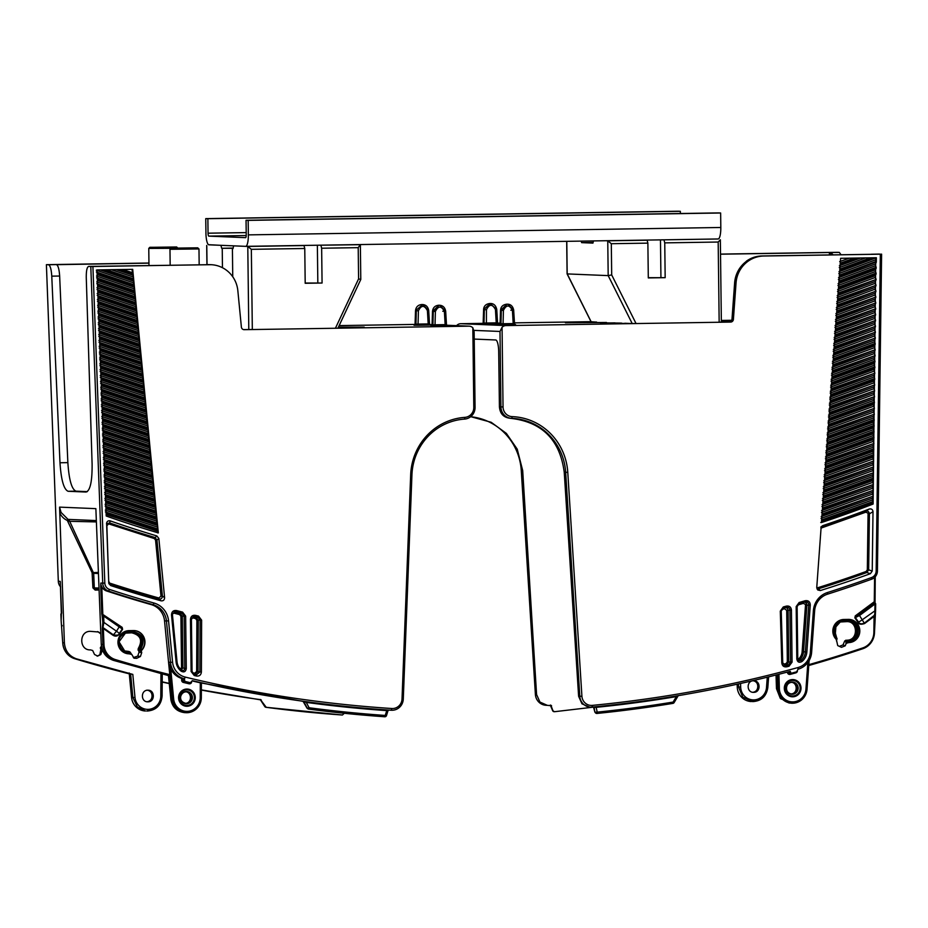 <?xml version="1.0" encoding="UTF-8"?>
<svg xmlns="http://www.w3.org/2000/svg" width="928" height="928" viewBox="0 0 928 928"><rect width="100%" height="100%" fill="white"/><g stroke="black" fill="none" stroke-linecap="round" stroke-linejoin="round"><path stroke-width="1.39" d="M251.337 249.33L304.767 248.495L304.024 245.56L247.788 246.442L251.337 249.33L252.323 329.556M304.767 248.495L305.196 283.284L322.074 283.028L305.196 283.04M337.954 328.129L360.783 279.467L358.591 278.864L358.208 247.66L321.645 248.228L322.074 283.028M358.208 247.66L360.273 244.69L358.173 244.598M360.377 245.398L360.273 244.69L318.803 245.212M304.024 245.56L301.925 245.479M248.797 329.521L247.788 246.442L233.647 245.85L232.986 248.669M233.067 248.298L222.233 248.275L222.465 267.716M222.233 248.275L233.125 248.078M221.664 248.252L220.922 245.328L208.533 244.702M320.902 245.305L321.645 248.228M317.364 245.236L317.828 282.843M206.793 246.082L207.025 264.619M232.406 248.704L232.742 276.753M581.253 241.118L581.636 242.626L593.096 242.452M581.636 242.626L592.946 243.101L593.456 240.92M246.048 220.284L248.17 220.377L248.344 234.877A11.6 2.83 89.1 0 1 245.7 246.349L208.904 244.818A11.6 2.83 89.1 0 1 205.935 233.102L205.749 218.614L207.872 218.695L208.046 233.195A2.9 0.708 -90.9 0 0 208.788 236.118L245.56 237.661A2.9 0.708 -90.9 0 0 246.233 234.784L246.048 220.284L718.516 212.906L720.638 212.999L720.812 227.488A11.6 2.83 -90.9 0 1 718.168 238.972A11.6 2.83 -90.9 0 0 718.168 238.972L661.908 239.853M647.129 240.201L607.759 240.816L611.308 243.704L647.872 243.136L647.129 240.201L645.03 240.12M605.659 240.735L607.759 240.816L608.188 275.616L611.691 274.92L636.063 323.559M566.788 241.338L567.182 273.911L608.188 275.616L632.188 323.536M591.206 321.865L567.182 273.806M647.872 243.136L648.301 277.924L665.167 277.669L648.301 277.681M660.469 239.876L660.933 277.484M664.007 239.946L664.75 242.869L665.167 277.669M719.165 322.26L718.179 242.034L720.348 239.772M718.179 242.034L664.75 242.869M731.09 321.25L721.346 321.308M723.051 322.12L721.346 321.784M721.334 320.462L731.763 320.264M205.749 218.614L678.217 211.224L680.34 211.317L680.363 213.498M248.17 220.377L720.638 212.999M245.7 246.349A11.6 2.83 89.1 0 1 245.665 246.349L718.168 238.972L245.746 246.349M207.872 218.695L680.34 211.317M197.861 247.857L171.065 248.182L197.467 247.822L198.975 248.948L169.975 249.296L170.172 265.199M170.949 248.31L148.77 248.414L148.979 265.524M150.266 247.347L176.656 246.976L150.266 247.347M166.53 247.277L149.86 247.3L166.53 247.277M632.154 323.547L634.416 323.501M631.898 323.536L610.566 323.257L621.064 323.095L600.381 322.828L606.483 322.48L565.419 322.77L596.634 322.074M610.879 322.944L614.986 322.886M600.312 322.584L605.845 322.503M596.008 322.062L591.078 321.749M456.657 325.647L456.808 325.426A5.8 5.626 92.4 0 1 460.729 323.698L483.047 323.35M497.594 323.13L500.088 323.083M514.472 322.863L591.032 321.668M505.98 325.589L730.638 322.074A2.9 2.807 92.4 0 0 733.398 319.394L736.043 282.924A29 28.118 -87.6 0 1 763.744 256.024L880.336 254.191L876.16 571.045A6.96 6.751 -87.6 0 1 871.636 577.529A1233.672 1196.389 -87.6 0 1 827.463 592.528A20.59 19.964 92.4 0 0 813.38 610.728L810.364 652.233A17.11 16.588 -87.6 0 1 798.045 667.534A1297.472 1258.252 -87.6 0 1 592.319 705.384A9.86 9.558 -87.6 0 1 581.914 696.232L567.774 472.306A59.74 57.93 92.4 0 0 512.221 416.637A9.86 9.558 -87.6 0 1 503.034 406.928L502.06 327.306A5.8 5.626 -87.6 0 1 505.98 325.589L460.729 323.698M719.165 322.178L729.222 322.016A2.9 2.807 -87.6 0 0 731.983 319.325L733.398 319.394M499.856 324.893L503.37 324.881L503.08 323.733L500.958 323.768A1.16 1.125 92.4 0 1 499.856 324.893L499.009 324.858A1.16 1.125 -87.6 0 0 500.122 323.733L500.958 323.768L501.306 310.381L500.528 310.346L507.048 304.164C502.953 304.604 500.784 306.658 500.528 310.346L500.076 323.71M513.486 324.73L515.597 324.649A1.16 1.125 92.4 0 1 515.539 324.649L513.196 323.57L513.486 324.73L503.37 324.881M621.702 323.118L621.064 323.315M589.164 321.784L596.472 322.062M720.522 254.202L830.838 252.486L833.089 254.84M593.352 706.892A0.87 0.847 -87.6 0 1 594.117 707.519L592.725 706.869M593.618 707.496L594.906 712.194L596.692 713.446A1.74 1.682 -87.6 0 1 595.138 712.194L597.203 712.136L596.17 707.333L594.117 707.519L594.906 712.194M511.641 418.354L510.249 418.296C503.626 417.53 500.018 413.726 499.426 406.882L498.696 351.642A11.6 2.83 -90.9 0 0 495.726 339.973L474.231 339.08M736.043 282.924L734.628 282.866A29 28.118 92.4 0 1 745.694 261.893A29 28.118 92.4 0 1 745.857 261.766L746.564 261.046C751.251 257.74 756.424 256.035 762.085 255.954L881.6 254.156L877.424 571.045A8.7 8.433 -87.6 0 1 871.763 579.153A1235.412 1198.071 -87.6 0 1 827.532 594.175A18.85 18.282 92.4 0 0 814.633 610.833L811.629 652.338A18.85 18.282 -87.6 0 1 798.045 669.204L796.665 671.802A1301.532 1262.196 -87.6 0 1 791.085 673.31L790.227 671.315A1299.212 1259.946 -87.6 0 1 592.052 707.101A11.6 11.252 -87.6 0 1 579.803 696.336L565.674 472.398A58 56.248 92.4 0 0 511.954 418.366A58 56.248 92.4 0 0 511.734 418.354A11.6 11.252 -87.6 0 1 511.688 418.354L510.203 418.296C541.964 421.741 559.967 439.756 564.247 472.34L578.62 696.29L581.984 703.818L589.535 707.101M596.286 706.684L596.17 707.333A1299.884 1260.595 -87.6 0 0 676.361 696.615L676.431 695.965M596.913 713.458A1.74 1.682 -87.6 0 1 596.681 713.458A1.74 1.74 0 0 0 596.936 713.458L672.928 703.378A1306.148 1266.674 -87.6 0 1 596.913 713.458L597.203 712.136A1304.803 1265.363 92.4 0 0 673.113 702.067L676.361 696.603L678.496 695.559M678.09 695.907L674.134 702.554A1.74 1.74 0 0 1 672.928 703.378L673.113 702.067L674.134 702.554L678.02 695.942M791.085 673.31L789.902 673.31A1.16 1.125 92.4 0 1 788.823 672.162L790.03 672.22M855.268 615.89L855.709 616.354L873.874 602.84L874.35 603.293L859.003 614.719L864.56 623.558L874.072 616.482L875.568 610.357L875.672 604A0.87 0.87 0 0 0 875.406 603.362L874.918 602.898A0.87 0.824 -46.4 0 1 874.93 602.898A0.87 0.824 -46.4 0 0 873.874 602.84L874.269 601.75L855.268 615.89L854.874 617.874L859.664 615.415L875.011 604L874.35 603.293A0.87 0.824 -46.4 0 1 875.649 604L875.011 604L874.733 616.494L874.072 616.482L873.863 632.386A16.53 16.031 -87.6 0 1 862.762 647.93A1298.342 1259.099 -87.6 0 1 808.822 664.668L809.112 660.562M808.822 664.668L807.035 689.26A15.08 14.628 -87.6 0 1 778.592 693.007A15.08 14.628 -87.6 0 1 777.826 688.657L777.42 674.656M839.921 622.015L846.58 621.632C858.133 620.878 858.539 640.494 846.846 640.192L844.77 640.9L843.018 644.914L839.318 646.375M790.633 682.3C797.894 681.883 798.068 694.074 790.795 693.9M734.628 282.866L731.983 319.325M879.431 254.063L871.288 254.249M840.977 254.724L839.33 252.393L837.485 252.312L720.522 254.098M511.688 418.354A11.6 11.252 -87.6 0 1 500.923 406.94L499.995 331.458L502.06 327.306M820.816 527.069L823.032 525.526L821.06 528.125L816.756 587.494L817.765 589.988L820.352 590.533A1229.67 1192.503 92.4 0 0 870.371 573.69L872.227 571.033L873.004 511.722C872.714 509.484 871.473 508.579 869.281 509.02A1168.41 1133.1 -87.6 0 1 823.032 525.526L822.254 525.932M839.272 276.184L876.299 261.893L876.345 257.74L840.64 258.297L821.466 522.545A1168.282 1132.972 92.4 0 0 822.776 522.116A1168.282 1132.972 92.4 0 0 873.109 504.043L875.777 257.717M796.816 658.984C797.477 662.209 799.205 663.044 802.012 661.49A13.479 13.073 92.4 0 0 806.861 651.966L810.272 605.033C810.063 601.692 808.358 600.265 805.133 600.741A1234.971 1197.654 -87.6 0 1 799.136 602.492L796.178 606.564L796.816 658.984L797.767 658.95L797.117 606.529L799.182 603.699A1236.247 1198.883 92.4 0 0 803.323 602.492A1236.247 1198.883 92.4 0 0 805.191 601.936L805.516 601.866M789.032 666.223L792.071 662.128L791.433 610.067C791.039 606.982 789.345 605.671 786.364 606.112A1234.971 1197.654 -87.6 0 1 783.302 606.958L780.297 611.111L781.805 662.917C782.223 665.933 783.905 667.232 786.828 666.803A1293.841 1254.737 92.4 0 0 789.032 666.223L788.452 664.982A1292.576 1253.519 -87.6 0 1 786.793 665.422A1292.576 1253.519 -87.6 0 1 786.248 665.573L782.884 663.659M881.6 254.156L880.336 254.191M872.216 254.214L871.369 254.249M836.07 624.869L835.165 635.877M874.582 577.436L874.269 601.75L874.93 601.75L875.162 603.536M874.93 614.858L864.351 623.14C861.462 624.3 859.514 623.929 858.504 622.027A4.64 0.696 -34.9 0 0 862.564 619.556L875.591 610.357L874.501 632.397C874.002 640.401 870.104 645.853 862.831 648.742L862.808 648.742A1299.212 1259.946 -87.6 0 1 808.752 665.527M776.516 688.599L780.726 698.714L791.828 703.238M864.56 623.558C860.894 624.741 858.702 624.335 857.994 622.34L858.504 622.027L855.384 617.561L855.709 616.354L859.003 614.719M836.685 640.912L837.717 645.586L841.464 647.315L845.164 645.853L846.278 643.301L848.714 642.594A11.6 11.252 92.4 0 0 859.827 631.144A11.6 11.252 92.4 0 0 848.436 619.394L843.935 619.463A11.6 11.252 92.4 0 0 836.418 639.578L836.685 640.912M836.488 640.97L836.673 637.907L834.144 628.813L840.385 621.841L842.079 621.702M843.645 619.452L843.378 620.414C833.332 623.303 830.954 629.37 836.267 638.603L836.673 637.907M836.209 639.636L836.267 638.603L836.905 639.195M848.911 619.394A11.6 11.252 -87.6 0 1 859.444 632.467A11.6 11.252 -87.6 0 1 848.436 642.582L848.146 641.584C859.641 642.083 862.042 623.268 850.802 620.728A10.626 10.312 92.4 0 0 847.879 620.345L843.378 620.414L843.134 621.366L847.635 621.296C859.722 620.53 859.943 641.016 847.879 640.61L846.846 640.192M844.77 640.9L846.011 641.294A1.16 1.102 -72.1 0 1 847.02 640.622L846.904 642.605A1.16 1.09 91.5 0 0 845.93 643.29L846.278 643.301M845.93 643.29L846.011 641.294L848.146 641.584L847.879 640.61L845.768 640.216M550.664 705.118L551.557 705.744L547.3 705.338L539.934 702.067L536.581 694.538L522.696 470.612L521.269 470.554L535.398 694.48A11.6 11.252 92.4 0 0 546.151 705.292L547.149 705.338M552.636 710.535L554.376 711.695M593.433 707.148L554.619 711.695M470.705 416.672L491.144 422.263L506.363 433.399L517.232 449.152L522.696 470.612M552.833 710.442L551.023 705.628M550.501 705.141A0.87 0.847 -87.6 0 1 551.058 705.721L552.601 710.43A1.74 1.682 92.4 0 0 554.26 711.695M470.635 416.73A58 56.248 -87.6 0 1 521.269 470.554M753.664 692.346C760.948 692.532 760.821 680.34 753.548 680.758C746.274 680.572 746.39 692.764 753.664 692.346L753.281 692.346M768.57 676.883L767.769 687.625L762.897 697.763L751.239 701.545A15.08 14.628 92.4 0 1 737.25 686.975L737.168 684.214M767.769 687.625L767.816 687.625C766.354 696.452 761.273 701.116 752.573 701.603L742.76 697.148L738.56 687.022L740.672 686.998L740.579 683.46M821.442 526.86A1169.918 1134.561 92.4 0 0 830.293 523.879A1169.918 1134.561 92.4 0 0 865.685 511.119L869.281 509.02M865.836 512.175L869.408 513.822C869.014 511.618 867.773 510.713 865.685 511.119L865.836 512.175L820.92 528.148M868.063 513.799L867.32 569.838L868.666 569.862L866.81 572.53L870.371 573.69M867.32 569.838L866.207 571.439L866.81 572.53A1228.138 1191.018 -87.6 0 1 818.368 588.816L816.744 587.668M816.976 588.874L818.368 588.816L820.352 590.533M839.701 270.199L873.109 257.787M838.958 271.73L875.638 258.03M838.819 273.563L875.614 259.828M876.229 261.383L839.341 275.14M838.518 277.704L875.568 263.888L876.218 262.392M838.39 279.548L875.545 265.686L875.568 263.888M875.545 265.686L876.16 267.241L838.912 281.126M876.16 267.241L876.148 268.25L838.842 282.158M838.088 283.69L875.487 269.746L876.148 268.25M837.949 285.522L875.464 271.544L875.487 269.746M875.464 271.544L876.078 273.099L838.483 287.1M876.078 273.099L876.067 274.108L838.402 288.132M837.659 289.664L875.406 275.604L876.067 274.108M837.52 291.496L875.382 277.402L875.406 275.604M837.972 294.106L876.067 279.467L838.042 293.074M875.997 278.957L875.382 277.402M837.218 295.638L875.336 281.462L875.986 279.966M837.091 297.47L875.313 283.26L875.336 281.462M837.532 300.08L875.986 285.325L837.613 299.048M875.928 284.815L875.313 283.26M836.789 301.612L875.255 287.32L875.916 285.824M836.65 303.456L875.232 289.118L875.255 287.32M837.102 306.066L875.916 291.183L837.172 305.022M875.846 290.673L875.232 289.118M836.36 307.586L875.174 293.178L875.835 291.682M836.221 309.43L875.15 294.976L875.174 293.178M836.673 312.04L875.835 297.041L836.743 310.996M875.765 296.519L875.15 294.976M835.919 313.571L875.104 299.036L875.754 297.54M835.792 315.404L875.081 300.834L875.104 299.036M836.232 318.014L875.754 302.899L836.314 316.982M875.696 302.377L875.081 300.834M835.49 319.545L875.023 304.894L875.684 303.398M835.351 321.378L875 306.692L875.023 304.894M835.803 323.988L875.684 308.746L835.873 322.956M875.614 308.235L875 306.692M835.049 325.519L874.942 310.752L875.603 309.256M834.922 327.352L874.918 312.55L874.942 310.752M835.374 329.962L875.603 314.604L835.444 328.93M875.533 314.093L874.918 312.55M834.62 331.493L874.872 316.61L875.522 315.114M834.492 333.326L874.849 318.408L874.872 316.61M834.933 335.936L875.522 320.462L835.014 334.904M875.464 319.951L874.849 318.408M834.191 337.467L874.791 322.457L875.452 320.972M834.052 339.3L874.768 324.266L874.791 322.457M834.504 341.91L875.452 326.32L834.574 340.878M875.382 325.809L874.768 324.266M833.75 343.441L874.71 328.315L875.371 326.83M833.622 345.274L874.686 330.124L874.71 328.315M834.075 347.884L875.371 332.178L834.144 346.852M875.313 331.667L874.686 330.124M833.321 349.415L874.64 334.173L875.29 332.676M833.182 351.248L874.617 335.971L874.64 334.173M833.634 353.858L875.29 338.036L833.704 352.826M875.232 337.525L874.617 335.971M832.892 355.389L874.559 340.031L875.22 338.534M832.752 357.222L874.536 341.829L874.559 340.031M874.536 341.829L875.15 343.383L833.274 358.8M875.15 343.383L875.139 344.392L833.205 359.832M832.451 361.363L874.478 345.889L875.139 344.392M832.323 363.196L874.454 347.687L874.478 345.889M832.764 365.806L875.139 349.752L832.845 364.774M875.081 349.241L874.454 347.687M832.022 367.337L874.408 351.747L875.058 350.25M831.882 369.17L874.385 353.545L874.408 351.747M832.335 371.78L875.058 355.61L832.404 370.748M875 355.099L874.385 353.545M831.592 373.311L874.327 357.605L874.988 356.108M831.453 375.144L874.304 359.403L874.327 357.605M874.304 359.403L874.918 360.957L831.975 376.71M874.918 360.957L874.907 361.966L831.906 377.754M831.152 379.274L874.246 363.463L874.907 361.966M831.024 381.118L874.222 365.261L874.246 363.463M874.222 365.261L874.849 366.804L831.546 382.684M874.849 366.804L874.826 367.824L831.465 383.716M830.722 385.248L874.176 369.321L874.826 367.824M830.583 387.08L874.153 371.119L874.176 369.321M831.036 389.69L874.826 373.172L831.105 388.658M874.768 372.662L874.153 371.119M830.293 391.222L874.095 375.179L874.756 373.682M830.154 393.054L874.072 376.977L874.095 375.179M874.072 376.977L874.686 378.52L830.676 394.632M874.686 378.52L874.675 379.54L830.606 395.664M829.852 397.196L874.025 381.037L874.675 379.54M829.725 399.028L874.002 382.835L874.025 381.037M830.166 401.638L874.675 384.888L830.247 400.606M874.617 384.378L874.002 382.835M829.423 403.17L873.944 386.883L874.594 385.398M829.284 405.002L873.921 388.693L873.944 386.883M829.736 407.612L874.605 390.746L829.806 406.568M874.536 390.236L873.921 388.693M828.994 409.132L873.863 392.741L874.524 391.256M828.855 410.976L873.84 394.539L873.863 392.741M829.307 413.575L874.524 396.604L829.377 412.542M874.454 396.094L873.84 394.539M828.553 415.106L873.793 398.599L874.443 397.103M828.426 416.939L873.77 400.397L873.793 398.599M873.77 400.397L874.385 401.952L828.948 418.516M874.385 401.952L874.373 402.961L828.866 419.549M828.124 421.08L873.712 404.457L874.373 402.961M827.985 422.913L873.689 406.255L873.712 404.457M828.437 425.523L874.373 408.32L828.507 424.49M874.304 407.81L873.689 406.255M827.695 427.054L873.631 410.315L874.292 408.819M827.556 428.887L873.608 412.113L873.631 410.315M828.008 431.485L874.292 414.178L828.078 430.453M874.222 413.668L873.608 412.113M827.254 433.016L873.561 416.173L874.211 414.677M827.126 434.849L873.538 417.971L873.561 416.173M873.538 417.971L874.153 419.526L827.648 436.427M874.153 419.526L874.141 420.535L827.567 437.459M826.825 438.99L873.48 422.031L874.141 420.535M826.686 440.823L873.457 423.829L873.48 422.031M873.457 423.829L874.072 425.372L827.208 442.389M874.072 425.372L874.06 426.393L827.138 443.433M826.396 444.953L873.399 427.889L874.06 426.393M826.256 446.797L873.376 429.687L873.399 427.889M873.376 429.687L873.99 431.23L826.778 448.363M873.99 431.23L873.979 432.251L826.709 449.396M825.955 450.927L873.329 433.747L873.979 432.251M825.827 452.76L873.306 435.545L873.329 433.747M873.306 435.545L873.921 437.088L826.349 454.337M873.921 437.088L873.909 438.109L826.268 455.37M825.526 456.901L873.248 439.594L873.909 438.109M825.386 458.734L873.225 441.403L873.248 439.594M825.839 461.332L873.909 443.456L825.908 460.3M873.84 442.946L873.225 441.403M825.096 462.863L873.167 445.452L873.828 443.955M824.957 464.696L873.144 447.25L873.167 445.452M873.144 447.25L873.758 448.804L825.479 466.274M873.758 448.804L873.747 449.813L825.41 467.306M824.656 468.837L873.097 451.31L873.747 449.813M824.528 470.67L873.074 453.108L873.097 451.31M873.074 453.108L873.689 454.662L825.05 472.236M873.689 454.662L873.677 455.671L824.969 473.268M824.226 474.8L873.016 457.168L873.677 455.671M824.087 476.632L872.993 458.966L873.016 457.168M824.54 479.242L873.677 461.03L824.609 478.21M873.608 460.52L872.993 458.966M823.797 480.774L872.935 463.026L873.596 461.529M823.658 482.606L872.912 464.824L872.935 463.026M824.11 485.205L873.596 466.888L824.18 484.172M873.538 466.378L872.912 464.824M823.356 486.736L872.865 468.884L873.515 467.387M823.229 488.569L872.842 470.682L872.865 468.884M823.67 491.179L873.515 472.735L823.751 490.135M873.457 472.224L872.842 470.682M822.927 492.698L872.784 474.742L873.445 473.245M822.788 494.531L872.761 476.54L872.784 474.742M872.761 476.54L873.376 478.082L823.31 496.109M873.376 478.082L873.364 479.103L823.24 497.141M822.498 498.672L872.703 480.6L873.364 479.103M822.359 500.505L872.68 482.398L872.703 480.6M822.811 503.104L873.364 484.451L822.881 502.071M873.306 483.94L872.68 482.398M822.057 504.635L872.633 486.446L873.283 484.961M821.93 506.468L872.61 488.256L872.633 486.446M822.382 509.078L873.283 490.309L822.452 508.045M873.225 489.798L872.61 488.256M821.628 510.597L872.552 492.304L873.213 490.808M821.489 512.442L872.529 494.102L872.552 492.304M821.941 515.04L873.213 496.167L822.011 514.008M873.144 495.656L872.529 494.102M821.199 516.571L872.471 498.162L873.132 496.666M821.06 518.404L872.459 499.96L872.471 498.162M872.459 499.96L873.074 501.514L821.582 519.97M873.074 501.514L873.051 502.524L821.512 521.002M820.758 522.534L872.401 504.02L873.051 502.524M872.401 504.02L873.109 504.043M870.406 257.833L839.782 269.166M840.142 264.225L857.17 258.042M839.388 265.756L860.743 257.949M839.26 267.589L865.662 257.868M854.328 258.088L840.211 263.192M849.375 258.123L839.689 261.615M805.133 600.741L805.191 601.936C807.383 601.669 808.578 602.666 808.764 604.928L805.353 651.874A12.215 11.855 -87.6 0 1 800.957 660.492L798.869 660.748L797.767 658.95M798.254 660.272L799.75 659.75L802.012 661.49M797.43 605.184L797.825 604.569M797.918 604.952L803.358 603.362L803.23 602.516M804.425 602.168A2.9 2.772 -99.6 0 1 806.896 605.253L803.358 603.362M805.504 605.149L802.128 651.688A10.776 10.452 -87.6 0 1 798.718 658.88L799.75 659.75A11.936 11.577 -87.6 0 0 803.52 651.781L806.861 651.966M797.117 606.529L796.178 606.564M799.136 602.492L799.182 603.699M810.272 605.033L806.896 605.253L803.52 651.781L802.128 651.688M786.828 666.803L782.745 662.859L781.237 611.065L783.325 608.165A1236.247 1198.883 92.4 0 0 786.399 607.318C788.429 607.074 789.6 607.991 789.925 610.079L790.563 662.14L792.071 662.128M781.968 609.023L782.06 609.429A1237.685 1200.275 92.4 0 0 784.578 608.733L786.7 610.38L788.092 610.38L788.719 661.861L790.563 662.14L788.452 664.982L786.608 664.703L788.719 661.861L787.327 661.861L786.062 663.578A1291.138 1252.116 -87.6 0 1 784.392 664.019M784.079 665.237L784.937 665.144A1292.298 1253.241 -87.6 0 0 785.158 665.086A1292.298 1253.241 -87.6 0 0 786.608 664.703L786.062 663.578M784.578 608.733L784.462 607.863M791.433 610.067L788.092 610.38C787.768 608.281 786.584 607.364 784.554 607.62M781.805 662.917L782.745 662.859M781.237 611.065L780.297 611.111M783.302 606.958L783.325 608.165M786.666 607.26L786.364 606.112M498.568 323.942L498.568 323.942A1.16 1.125 92.4 0 0 498.626 323.942L496.526 324.023L496.225 322.863L498.626 323.942M495.448 309.569C492.35 303.874 489.358 303.92 486.458 309.708L486.4 324.174L482.885 324.197A1.16 1.125 92.4 0 0 483.998 323.06L496.225 322.863L495.448 309.569L496.758 309.488L497.547 322.84M486.458 309.708L484.346 309.674L483.998 323.06L483.152 323.025A1.16 1.125 -87.6 0 1 482.05 324.162L483.152 323.025L483.616 309.627M338.14 327.735L364.182 327.108L338.418 327.143M338.024 327.99L340.437 328.094L337.595 328.141M243.554 329.602L252.312 329.475M446.681 325.229L469.185 326.169A5.8 5.626 -87.6 0 0 468.872 326.169L244.215 329.672A2.9 2.807 92.4 0 1 241.384 327.074L237.846 290.708A29 28.118 -87.6 0 0 211.062 264.7L88.67 266.417L90.793 266.51L102.718 583.144L104.818 583.086L92.904 266.498L90.793 266.51M415.002 324.417L339.138 325.6M414.851 325.252L418.366 325.241L418.064 324.092L415.953 324.127A1.16 1.125 92.4 0 1 414.851 325.252L414.004 325.218L415.118 324.081A1.16 1.125 -87.6 0 1 414.004 325.218M430.522 325.009L429.455 323.918L428.191 323.93L428.481 325.078L430.592 325.009A1.16 1.125 92.4 0 1 430.522 325.009L430.592 325.009M92.904 266.498L209.484 264.677A29 28.118 -87.6 0 1 211.062 264.7M344.276 713.296L342.42 715.012L266.232 707.31L260.675 699.944A0.87 0.847 -87.6 0 0 260.06 699.526L260.153 699.573M201.364 689.887L261.255 699.967M169.221 683.379L162.214 681.836M162.214 682.057A1299.212 1259.946 92.4 0 0 169.244 683.588M201.364 690.061A1299.212 1259.946 92.4 0 0 260.269 699.619M260.687 699.967L265.002 706.475M264.782 706.498L264.758 706.463A1.74 1.682 92.4 0 0 266 707.298A1306.148 1266.674 92.4 0 0 342.2 715.001L266.232 707.31M129.27 673.844L131.567 697.485A15.08 14.628 92.4 0 0 145.499 711.01L137.367 706.985L132.878 697.543L130.639 673.937L129.491 673.89L129.189 672.962L129.491 673.89A1299.212 1259.946 92.4 0 1 74.832 658.752L76.432 658.822C69.101 656.166 65.076 650.83 64.392 642.837L59.775 512.917A15.08 14.628 94.4 0 0 67.303 520.434L92.104 572.68L92.904 587.876L95.178 590.08L99.099 590.022M160.95 673.682L160.799 696.058A13.34 12.934 -85.6 0 1 148.445 709.352A13.34 12.934 -85.6 0 1 134.989 697.392L132.808 674.401L76.432 658.822M97.811 656.015L100.816 654.553L102.126 650.69L101.082 648.44L101.535 646.874M100.827 633.464L98.507 631.991L90.387 631.342C78.822 630.947 78.892 650.563 90.573 649.89L92.672 650.528L94.517 654.495L97.637 656.061M147.923 701.812C155.196 701.997 155.069 689.806 147.807 690.212C140.522 690.038 140.65 702.218 147.923 701.812L147.529 701.8M148.956 263.123L56.631 264.666M56.399 264.619C58.104 265.338 59.195 269.143 59.647 276.034L67.86 462.631L59.984 462.759L51.771 276.15C51.318 269.259 50.228 265.466 48.523 264.747L55.784 264.596M59.984 462.759C61.132 479.996 63.846 489.497 68.115 491.283L75.992 491.156C71.723 489.381 69.008 479.869 67.86 462.631M75.992 491.156L87.325 491.631M469.185 326.169A5.8 5.626 -87.6 0 1 472.828 327.77L474.138 331.864L475.066 407.346A11.6 11.252 -87.6 0 1 464.534 419.096A58 56.248 92.4 0 0 411.939 474.8L410.675 474.753L402.021 699.039A9.86 9.558 -87.6 0 1 391.836 708.516A1297.472 1258.252 -87.6 0 1 185.275 677.104A17.11 16.588 -87.6 0 1 172.573 662.198L168.548 620.797A20.59 19.964 92.4 0 0 154.036 603.049A1233.672 1196.389 -87.6 0 1 109.504 589.431A6.96 6.751 -87.6 0 1 104.818 583.086M410.675 474.753A59.74 57.93 92.4 0 1 464.858 417.368A9.86 9.558 -87.6 0 0 473.802 407.392L472.828 327.77M106.534 523.694C106.801 521.432 108.031 520.492 110.188 520.875A1168.41 1133.1 -87.6 0 0 156.82 535.932L158.85 538.472L164.604 597.678C164.453 600.01 163.282 601.066 161.089 600.822A1229.67 1192.503 92.4 0 1 110.676 585.556L108.762 582.958L106.604 522.905M106.233 516.026A1168.282 1132.972 92.4 0 0 156.994 532.521A1168.282 1132.972 92.4 0 0 158.317 532.904L132.692 269.352L96.988 269.92L106.233 516.026M176.552 610.554C173.316 610.183 171.645 611.668 171.529 615.009L176.076 661.826A13.479 13.073 92.4 0 0 181.157 671.188C184.022 672.638 185.728 671.744 186.284 668.52L185.646 616.099L182.596 612.12A1234.971 1197.654 -87.6 0 1 176.552 610.554L171.529 615.009M198.522 616.088A1234.971 1197.654 -87.6 0 1 195.448 615.345C192.444 614.986 190.785 616.366 190.472 619.452L191.11 671.512L194.242 675.514A1293.841 1254.737 92.4 0 0 196.458 676.025C199.392 676.361 201.04 675.004 201.388 671.976L201.631 620.159L198.522 616.088L197.966 617.317A1236.247 1198.883 -87.6 0 1 194.88 616.563L195.448 615.345M148.956 263.03L46.4 264.666L58.313 581.299A8.7 8.433 92.4 0 0 60.622 586.937M48.523 264.747L46.4 264.666M61.631 613.234L60.227 581.38A8.7 8.433 -87.6 0 0 60.285 582.146L61.364 613.918A0.87 0.824 48.4 0 1 61.55 613.315M88.67 266.417C87.012 266.997 86.211 270.721 86.269 277.588L92.104 464.093C92.243 481.284 90.248 490.599 86.095 492.037L68.115 491.283M100.734 586.844L101.755 613.826L102.799 613.802L101.79 586.821A8.7 8.433 92.4 0 1 100.804 583.062L100.734 586.844L101.79 586.821A8.7 8.433 92.4 0 0 106.662 590.997A1235.412 1198.071 92.4 0 0 151.252 604.627A18.85 18.282 -87.6 0 1 164.534 620.878L169.766 674.656A1298.342 1259.099 -87.6 0 1 115.432 659.599A16.53 16.031 -87.6 0 1 103.959 644.415L103.356 628.523L102.3 628.558L102.846 622.421L103.901 622.398L103.669 616.041L102.614 616.076A0.87 0.824 -47.7 0 1 103.959 615.334L103.669 616.041L122.241 629.01L119.225 633.58C119.016 635.1 117.079 635.529 113.413 634.868L102.95 627.548L103.901 622.398L116.499 631.214L113.042 635.297C115.501 636.736 117.682 636.26 119.573 633.87L122.589 629.312L122.148 627.34L103.46 614.87A0.87 0.824 -47.7 0 0 102.103 615.612L102.846 622.421M59.566 507.129L61.074 512.442L59.775 512.917L59.566 507.129L95.862 508.648L101.256 644.38C101.987 652.372 106.024 657.697 113.378 660.353L168.455 675.596M62.744 642.768A17.4 16.878 92.4 0 0 74.832 658.752C67.466 656.096 63.44 650.76 62.721 642.768L61.144 620.681L62.721 642.768L64.392 642.837M60.378 582.749A8.7 8.433 -87.6 0 1 60.285 582.146M62.199 625.843L61.874 625.228M132.808 674.401L130.639 673.937M160.799 696.058L162.11 696.035L157.516 706.869L146.775 711.057M100.99 648.742L99.841 654.785L97.127 656.142M100.758 650.087L101.082 648.44M100.943 650.168L101.198 648.823L100.908 649.635L100.456 648.44A1.16 1.16 0 0 1 100.676 647.176L101.43 646.259L100.676 647.176L101.117 647.837L100.688 647.164L101.303 647.118M100.85 633.963L98.032 631.806L100.85 633.963M100.491 648.475L101.117 647.837L100.491 648.475A1.16 1.148 -92.6 0 1 100.688 647.164M168.548 620.797L166.448 620.96A18.85 18.282 92.4 0 0 153.155 604.708A1235.412 1198.071 -87.6 0 1 108.564 591.078A8.7 8.433 -87.6 0 1 102.718 583.144L100.804 583.062M164.534 620.878L166.448 620.96L170.474 662.36L172.573 662.198M185.275 677.104L184.463 678.786A18.85 18.282 -87.6 0 1 170.474 662.36L168.56 662.279L170.752 669.123A18.85 18.282 92.4 0 0 181.633 678.403L184.463 678.786L184.776 681.361L183.93 681.326A1301.532 1262.196 92.4 0 0 189.544 682.648A1.16 1.125 92.4 0 0 189.95 682.672M402.021 699.039L403.286 699.086A11.6 11.252 -87.6 0 1 391.303 710.233A1299.212 1259.946 -87.6 0 1 192.328 680.653L190.391 682.695A1301.532 1262.196 -87.6 0 1 184.776 681.361M189.741 682.683L190.6 682.718L189.544 682.648L189.01 683.774A2.32 2.25 92.4 0 0 191.609 682.358M192.258 680.966A1299.212 1259.946 92.4 0 0 200.297 682.799L200.228 697.67A13.734 13.317 -87.6 0 1 189.335 711.138A13.734 13.317 -87.6 0 1 173.664 699.039L170.752 669.123M306.576 701.73A1299.212 1259.946 92.4 0 0 386.953 709.943L385.224 715.442L386.512 715.534L387.985 710.697L386.698 710.604A1299.884 1260.595 -87.6 0 1 306.275 702.392L306.576 701.73L303.259 701.336A0.87 0.847 92.4 0 1 303.874 701.742L307.296 708.238L309.105 707.751L306.275 702.392L302.679 701.301L200.297 682.799M386.953 709.943L388.809 710.082L387.985 710.697M388.287 710.059L391.558 710.245M384.598 716.764L308.282 709.062L307.296 708.238A1.74 1.682 -87.6 0 0 308.525 709.073L309.105 707.751A1304.803 1265.363 92.4 0 0 385.224 715.442L384.726 716.764A1306.148 1266.674 -87.6 0 1 308.525 709.073L308.282 709.062M303.294 701.719L307.052 708.226M403.286 699.086L411.939 474.8M98.438 573.516L93.67 573.318L69.461 520.794L61.074 512.442M95.862 508.648L95.967 511.154M125.048 633.186L131.706 632.803C140.673 635.135 142.831 640.413 138.191 648.66L139.038 652.233L137.738 656.096L133.342 657.592M130.778 653.811A1.16 1.148 94.4 0 0 130.581 653.788L129.618 652.813L130.384 652.477L129.618 652.813L128.551 651.41L124.306 650.888M184.881 691.754C192.154 691.348 192.328 703.54 185.043 703.354M200.228 697.67L201.33 697.67L201.399 683.089M184.742 712.646C176.842 711.672 172.19 707.159 170.787 699.109L175.346 708.551L186.076 712.704A15.08 14.628 -87.6 0 1 172.144 699.178L173.664 699.039M201.33 697.67A15.08 14.628 -87.6 0 1 186.076 712.704M168.49 675.514L169.638 675.561L169.766 674.656L169.859 675.572L172.144 699.178L170.833 699.12L168.502 675.561M141.334 651.769L141.566 650.435A11.6 11.252 92.4 0 0 133.562 630.564L129.062 630.634A11.6 11.252 92.4 0 0 117.949 642.083A11.6 11.252 92.4 0 0 129.34 653.834L131.799 654.46L134.038 658.207L136.718 658.323L140.418 656.479L141.729 652.616L140.569 649.472C145.65 640.076 143.132 634.079 133.006 631.516L133.226 630.564M128.772 630.622L128.516 631.585A10.626 10.312 -87.6 0 0 125.605 632.061C114.422 634.938 117.288 653.672 128.772 652.825L129.062 653.811L131.799 654.46M102.451 626.922L103.356 628.523L113.042 635.297M141.566 650.435L141.218 650.493A11.6 11.252 -87.6 0 0 134.05 630.564M137.982 649.983L140.569 649.472L138.191 648.66M141.01 651.827L139.432 650.099A1.16 1.09 94.4 0 1 139.629 648.788C144.258 640.25 141.972 634.81 132.774 632.467L127.217 632.873M127.472 651.433L124.758 651.096L119.028 641.805L125.512 633.012L128.273 632.536L128.516 631.585L133.006 631.516L131.706 632.803M110.676 585.556L108.854 583.596M108.715 581.694L106.859 525.689L109.643 522.928A1169.918 1134.55 92.4 0 0 154.883 537.474L156.96 539.98L155.556 540.084L160.996 596.124L158.885 598.003L158.827 599.117L161.089 600.822M106.534 523.914L109.643 522.928L110.188 520.875M109.052 523.995L154.338 538.565L156.82 535.932M160.996 596.124L162.4 596.008C162.249 598.282 161.054 599.314 158.827 599.117A1228.138 1191.018 -87.6 0 1 110.014 584.35L108.959 581.682M131.996 269.364L133.794 280.708L133.47 284.583L134.374 286.671L134.05 290.545L134.954 292.633L134.63 296.508L135.534 298.596L135.21 302.47L136.114 304.558L135.79 308.432L136.694 310.509L136.37 314.395L137.274 316.471L136.938 320.346L137.854 322.434L137.518 326.308L138.434 328.396L138.098 332.27L139.014 334.347L138.678 338.233L139.594 340.309L139.258 344.184L140.174 346.272L139.838 350.146L140.754 352.222L140.244 354.276L141.903 364.147L141.578 368.022L142.483 370.098L142.158 373.972L143.063 376.06L142.738 379.935L143.643 382.011L143.318 385.886L144.223 387.974L143.898 391.848L144.803 393.924L144.466 397.799L145.383 399.887L145.046 403.761L145.963 405.838L145.626 409.712L146.543 411.8L146.206 415.674L147.123 417.751L146.612 419.792L148.271 429.664L147.946 433.538L148.851 435.615L148.526 439.489L149.431 441.566L149.106 445.44L150.011 447.528L149.686 451.402L150.591 453.479L150.255 457.353L151.171 459.43L150.835 463.304L151.751 465.38L151.415 469.255L152.331 471.331L151.821 473.384L153.48 483.244L153.155 487.119L154.06 489.195L153.735 493.07L154.64 495.146L154.315 499.02L155.22 501.097L154.883 504.971L155.8 507.048L155.463 510.922L156.38 512.998L156.043 516.873L156.96 518.949L156.449 520.991L157.528 524.9L157.609 532.892M106.117 514.506L158.096 531.373M157.992 530.34L106.07 513.486M157.029 526.942L105.316 510.145M157.203 528.774L105.386 511.943M105.896 508.648L157.516 525.422M157.412 524.39L105.85 507.639M105.676 502.802L156.936 519.471M156.832 518.439L105.63 501.793M156.623 522.824L105.166 506.096M156.449 520.991L105.096 504.298M155.869 515.04L104.876 498.44M156.043 516.873L104.945 500.238M105.456 496.944L156.356 513.52M156.252 512.488L105.409 495.935M155.289 509.089L104.655 492.594M155.463 510.922L104.725 494.392M105.235 491.098L155.776 507.57M155.672 506.537L105.189 490.088M154.709 503.138L104.435 486.736M154.883 504.971L104.504 488.534M105.015 485.251L155.196 501.619M155.092 500.586L104.968 484.23M154.129 497.188L104.214 480.89M154.315 499.02L104.284 482.688M104.794 479.393L154.616 495.668M154.524 494.636L104.748 478.384M153.561 491.237L103.994 475.032M153.735 493.07L104.064 476.83M104.574 473.547L154.048 489.717M153.944 488.685L104.528 472.526M152.981 485.286L103.774 469.185M153.155 487.119L103.843 470.983M104.354 467.689L153.468 483.766M153.364 482.734L104.307 466.68M152.401 479.335L103.553 463.327M152.575 481.156L103.623 465.125M104.133 461.842L152.888 477.804M152.784 476.772L104.087 460.822M151.821 473.384L103.333 457.481M151.995 475.206L103.402 459.279M103.913 455.984L152.308 471.853M152.204 470.821L103.878 454.975M151.241 467.434L103.112 451.634M151.415 469.255L103.182 453.421M103.692 450.138L151.728 465.902M151.624 464.87L103.658 449.117M150.661 461.471L102.892 445.776M150.835 463.304L102.962 447.574M103.472 444.28L151.148 459.952M151.044 458.919L103.437 443.271M150.081 455.52L102.672 439.93M150.255 457.353L102.741 441.716M103.252 438.434L150.568 454.001M150.464 452.968L103.217 437.413M149.501 449.57L102.451 434.072M149.686 451.402L102.521 435.87M103.031 432.576L149.988 448.038M149.895 447.006L102.996 431.566M148.921 443.619L102.231 428.226M149.106 445.44L102.3 430.024M102.811 426.729L149.408 442.088M149.315 441.055L102.776 425.708M148.352 437.656L102.01 422.368M148.526 439.489L102.08 424.166M102.59 420.871L148.84 436.137M148.735 435.104L102.556 419.862M147.772 431.706L101.79 416.521M147.946 433.538L101.86 418.319M102.37 415.025L148.26 430.186M148.155 429.154L102.335 414.004M147.192 425.755L101.57 410.663M147.366 427.576L101.639 412.461M102.15 409.167L147.68 424.224M147.575 423.191L102.115 408.158M101.929 403.32L147.1 418.273M146.995 417.24L101.894 402.3M146.786 421.625L101.419 406.615M146.612 419.792L101.349 404.817M101.709 397.462L146.52 412.31M146.415 411.278L101.674 396.453M146.206 415.674L101.198 400.757M146.032 413.842L101.129 398.959M101.488 391.616L145.94 406.36M145.835 405.327L101.454 390.607M145.626 409.712L100.978 394.91M145.452 407.891L100.908 393.112M101.268 385.758L145.36 400.409M145.255 399.376L101.233 384.749M145.046 403.761L100.758 389.052M144.872 401.928L100.688 387.254M101.048 379.912L144.78 394.446M144.675 393.414L101.013 378.902M144.466 397.799L100.537 383.206M144.292 395.978L100.468 381.408M100.827 374.054L144.2 388.496M144.107 387.463L100.792 373.044M143.898 391.848L100.317 377.348M143.712 390.015L100.247 375.55M143.132 384.064L100.027 369.704M143.318 385.886L100.096 371.502M100.607 368.207L143.62 382.533M143.527 381.501L100.572 367.198M100.386 362.349L143.051 376.582M142.947 375.55L100.352 361.34M142.738 379.935L99.876 365.644M142.564 378.102L99.806 363.846M100.166 356.503L142.471 370.62M142.367 369.588L100.131 355.482M142.158 373.972L99.656 359.797M141.984 372.151L99.586 357.999M99.946 350.645L141.891 364.658M141.787 363.625L99.911 349.636M141.578 368.022L99.435 353.939M141.404 366.189L99.366 352.141M99.725 344.798L141.311 358.707M141.207 357.674L99.69 343.778M140.998 362.059L99.215 348.093M140.824 360.226L99.145 346.295M99.505 338.94L140.731 352.744M140.627 351.712L99.47 337.931M140.418 356.108L98.994 342.235M140.244 354.276L98.925 340.437M139.664 348.313L98.704 334.59M139.838 350.146L98.774 336.377M99.284 333.094L140.151 346.794M140.047 345.761L99.25 332.073M139.084 342.351L98.484 328.732M139.258 344.184L98.554 330.53M99.064 327.236L139.571 340.831M139.467 339.799L99.029 326.227M138.504 336.4L98.264 322.886M138.678 338.233L98.333 324.672M98.844 321.39L138.991 334.869M138.887 333.836L98.809 320.369M137.924 330.438L98.043 317.028M138.098 332.27L98.113 318.826M98.623 315.532L138.411 328.906M138.307 327.874L98.588 314.522M98.403 309.685L137.831 322.956M137.727 321.923L98.368 308.664M137.518 326.308L97.892 312.968M137.344 324.475L97.823 311.17M136.764 318.524L97.602 305.324M136.938 320.346L97.672 307.122M98.182 303.827L137.251 316.993M137.147 315.961L98.148 302.818M97.962 297.981L136.671 311.031M136.567 309.998L97.927 296.96M136.184 312.562L97.382 299.466M136.37 314.395L97.452 301.264M97.742 292.123L136.091 305.068M135.998 304.036L97.707 291.114M135.79 308.432L97.231 295.417M135.604 306.6L97.162 293.619M97.521 286.276L135.511 299.106M135.418 298.074L97.486 285.256M135.21 302.47L97.011 289.559M135.024 300.637L96.941 287.761M97.301 280.418L134.931 293.155M134.838 292.123L97.266 279.409M134.63 296.508L96.79 283.713M134.444 294.675L96.721 281.915M97.08 274.572L134.351 287.193M134.258 286.16L97.046 273.551M134.05 290.545L96.57 277.855M133.876 288.712L96.5 276.057M100.073 269.862L133.783 281.23M133.678 280.198L102.788 269.816M133.47 284.583L96.35 272.008M133.296 282.75L96.28 270.21M132.716 276.788L111.174 269.654M132.89 278.62L106.256 269.735M116.023 269.619L133.203 275.268M133.098 274.236L118.865 269.572M132.31 272.658L122.531 269.48M172.457 614.87L177.016 661.687A12.215 11.855 92.4 0 0 181.621 670.167C183.326 670.956 184.382 670.41 184.776 668.52L186.284 668.52M185.646 616.099L184.138 616.111L182.016 613.338A1236.247 1198.883 -87.6 0 1 177.84 612.26A1236.247 1198.883 -87.6 0 1 175.96 611.772L172.631 613.559M174.151 613.188L179.626 614.603L182.596 612.12M181.273 669.888L182.932 667.858L184.776 668.52L184.138 616.111L182.294 616.262L180.171 613.489A1236.525 1199.162 92.4 0 1 176.204 612.468A1236.525 1199.162 92.4 0 1 174.696 612.074A2.9 2.842 -103.7 0 0 174 611.981M182.19 670.48L181.157 671.188M180.032 668.682L180.148 668.543A10.776 10.452 -87.6 0 1 179.116 667.499M179.626 614.603L180.902 616.273L182.294 616.262L182.932 667.858L180.148 668.543M190.472 619.452L191.412 619.428L193.639 616.552L194.88 616.563L191.632 618.292M201.631 620.159L200.123 620.136L197.966 617.317L196.121 617.468L195.588 618.582L196.887 620.287L196.643 671.536L198.047 671.547L194.613 674.366L194.59 673.229L196.643 671.536M201.388 671.976L199.88 671.965L200.123 620.136L196.887 620.287M196.458 676.025L196.446 674.784L199.88 671.965L198.047 671.547L198.279 620.298L196.121 617.468A1236.525 1199.15 92.4 0 1 193.592 616.853L193.012 616.772M191.11 671.512L192.05 671.489L194.23 674.273L194.242 675.514M194.23 674.273A1292.576 1253.519 92.4 0 0 195.901 674.656A1292.576 1253.519 92.4 0 0 196.446 674.784M191.412 619.428L192.05 671.489M192.827 673.45L192.247 672.51M418.412 310.776C421.312 304.987 424.316 304.941 427.402 310.636L428.191 323.93L418.064 324.092L418.412 310.776L416.301 310.741L415.953 324.127L415.06 324.092M445.452 325.786L445.15 324.638L446.472 324.638L445.684 311.251L444.373 311.344L445.15 324.638L435.035 324.8L435.336 325.948L447.551 325.716L446.472 324.638M444.373 311.344C441.276 305.648 438.283 305.695 435.383 311.483L435.035 324.8L432.924 324.835A1.16 1.125 92.4 0 1 431.81 325.96L430.975 325.925L432.088 324.788A1.16 1.125 -87.6 0 1 430.975 325.925L431.044 325.902M432.088 324.8L432.494 311.402C432.935 307.574 435.104 305.509 439.014 305.219L433.272 311.448L432.924 324.835L432.088 324.8L432.541 311.414L439.014 305.219M358.591 278.864L335.414 328.257M611.308 243.704L611.691 274.92M246.21 235.538L208.788 236.118M248.344 234.877L720.812 227.488M208.046 233.195L246.198 232.603M730.638 322.074L729.222 322.016M631.585 323.547L624.741 323.257M482.885 324.197L482.05 324.162M496.526 324.023L486.4 324.174M829.423 252.497L829.4 254.898M674.088 702.554A1.74 1.682 -87.6 0 1 672.951 703.378M578.62 696.29L581.914 696.232M567.774 472.306L564.247 472.34M511.734 418.354L512.221 416.637M592.052 707.101L592.319 705.384M798.045 669.204L798.045 667.534M807.882 662.453L805.945 689.168A13.734 13.317 -87.6 0 1 790.981 701.8A13.734 13.317 -87.6 0 1 779.358 688.622L778.94 674.273M797.396 671.304A2.32 2.25 92.4 0 1 795.818 672.87A1302.692 1263.321 92.4 0 1 790.227 674.378A2.32 2.25 92.4 0 1 787.42 672.174L787.42 672.058M800.968 688.97A8.596 8.34 92.4 0 0 792.558 679.574A8.596 8.34 92.4 0 0 784.427 689.597A8.596 8.34 92.4 0 0 800.968 688.97M805.945 689.168L807.035 689.26M808.682 661.293L806.652 689.226A14.546 14.106 -87.6 0 1 779.207 692.845A14.546 14.106 -87.6 0 1 778.476 688.646L778.058 674.494M776.086 674.992L776.516 688.611L779.358 688.622M762.085 255.954L763.744 256.024M830.804 254.875L830.838 252.486M831.453 252.52L839.33 252.393M499.995 331.458L473.988 330.38M874.71 616.494L874.501 632.397L873.863 632.386M875.649 604L875.568 610.357M875.232 576.787L874.895 601.75M874.489 632.397A17.4 16.878 -87.6 0 1 862.843 648.73M862.762 647.93L862.831 648.742L808.555 665.585M854.874 617.874L857.994 622.34M827.532 594.175L827.463 592.528M814.633 610.833L813.38 610.728M871.763 579.153L871.636 577.529M876.16 571.045L877.424 571.045M810.364 652.233L811.629 652.338M836.94 639.125A1.16 1.148 101.9 0 0 836.696 637.93C832.172 631.156 833.402 625.797 840.385 621.841M846.58 621.632L847.635 621.296L848.099 619.405M848.714 642.594L847.299 642.617M845.164 645.853L843.018 644.914M535.398 694.48L536.581 694.538M499.426 406.882L503.034 406.928M767.27 677.196L766.505 687.52A13.34 12.934 -85.6 0 1 753.292 699.898A13.34 12.934 -85.6 0 1 740.672 686.998M738.479 683.924L738.56 687.022L737.25 686.975M753.223 680.769A5.8 5.626 -87.6 0 1 752.724 692.288M768.628 676.872L767.816 687.625L766.505 687.532M872.227 571.033L868.666 569.862L869.408 513.822L873.004 511.722M866.207 571.439A1226.99 1189.916 -87.6 0 1 817.812 587.714M797.314 658.254L798.718 658.88M787.327 661.861L786.7 610.38M791.735 693.947C784.369 693.75 785.204 681.987 791.909 682.347A5.8 5.626 92.4 0 0 786.352 688.077A5.8 5.626 92.4 0 0 797.349 689.864A5.8 5.626 92.4 0 0 791.92 682.347L792.222 682.358M795.621 683.136A6.136 5.951 -87.6 0 1 792.257 694.295A6.136 5.951 -87.6 0 1 790.343 682.324A6.136 5.951 -87.6 0 1 795.621 683.136M785.134 689.458A7.784 7.54 92.4 0 0 800.087 688.889A7.784 7.54 92.4 0 0 790.25 680.781A7.784 7.54 92.4 0 0 785.134 689.458M788.823 671.686L787.42 672.174M790.227 674.378L790.157 673.322M795.818 672.87L795.69 672.058M503.417 310.416L503.08 323.733L513.196 323.57L512.407 310.277C509.321 304.581 506.317 304.628 503.417 310.416L501.306 310.381L507.048 304.164M510.841 310.219L512.94 310.161M514.46 323.559L513.671 310.196L507.744 304.187C510.91 304.372 512.906 306.368 513.718 310.196L512.407 310.277M500.122 323.733L500.586 310.358M513.671 310.196L514.506 323.547M497.489 322.851L496.758 309.488C495.935 305.66 493.94 303.665 490.773 303.479L483.569 309.639C483.813 305.95 485.994 303.897 490.077 303.456L483.616 309.65L483.152 323.025M496.7 309.488L490.088 303.456M468.872 326.169L446.693 325.241M432.042 324.638L429.722 324.533L432.042 324.626M428.481 325.078L418.366 325.241M431.81 325.96L435.336 325.948M209.496 264.677L207.86 264.608M260.64 699.55L260.06 699.526M162.064 696.035L162.214 674.006M59.647 276.034L51.771 276.15M58.313 581.299L60.227 581.38M101.755 613.826L102.103 615.612M101.256 644.38L102.904 644.45L102.3 628.558M61.503 613.35L61.167 613.652A0.87 0.824 48.4 0 0 60.9 614.336L61.144 620.681L61.364 613.918M60.9 614.336L60.9 614.324A0.87 0.87 0 0 1 61.167 613.652M131.567 697.485L132.878 697.543M132.878 697.531L134.989 697.392M102.126 650.69L101.14 650.922M99.841 654.785L100.816 654.553M109.504 589.431L108.564 591.078L106.662 590.997M154.036 603.049L153.155 604.708L151.252 604.627M391.836 708.516L391.303 710.233L390.131 710.187M181.633 678.403L181.656 680.212L184.127 680.259M183.048 678.728L183.06 680.212A1.16 1.125 92.4 0 0 183.93 681.326L183.396 682.44A1302.692 1263.321 92.4 0 0 189.01 683.774M302.679 701.301L303.259 701.336M386.442 715.592A1.74 1.682 -87.6 0 1 384.772 716.776A1.74 1.74 0 0 0 386.512 715.546L387.916 710.744M464.858 417.368L464.534 419.096M473.802 407.392L475.066 407.346M92.104 572.68L98.403 572.402M96.396 521.919L68.162 521.281M95.445 588.944L99.064 589.094L95.445 588.944L94.308 587.842L93.67 573.318L92.266 573.353M92.904 587.876L99.018 588.039M95.433 588.944L95.178 590.08M96.338 520.573L68.034 519.39L67.303 520.434M169.638 675.561A1299.212 1259.946 -87.6 0 1 114.979 660.423L113.378 660.353M115.432 659.599L114.979 660.423A17.4 16.878 -87.6 0 1 102.904 644.45L103.959 644.415M122.589 629.312L122.148 627.34M119.573 626.261L103.46 614.87L121.951 627.815L119.573 626.261L116.499 631.214A4.64 0.592 33.4 0 1 119.225 633.58L119.573 633.87M181.656 680.212A2.32 2.25 92.4 0 0 183.396 682.44M195.182 698.796A8.596 8.34 92.4 0 0 186.806 689.04A8.596 8.34 92.4 0 0 178.628 698.691A8.596 8.34 92.4 0 0 195.182 698.796M201.016 682.985L200.947 697.67A14.546 14.106 -87.6 0 1 189.393 711.938A14.546 14.106 -87.6 0 1 172.794 699.12L169.638 666.64M188.976 690.177A7.784 7.54 92.4 0 0 179.336 698.587A7.784 7.54 92.4 0 0 194.3 698.68A7.784 7.54 92.4 0 0 188.976 690.177M186.505 703.76A6.136 5.951 -87.6 0 1 182.874 692.706A6.136 5.951 -87.6 0 1 192.328 698.448A6.136 5.951 -87.6 0 1 186.505 703.76M182.862 692.972A5.8 5.626 92.4 0 0 186.308 703.412A5.8 5.626 92.4 0 0 191.852 697.682A5.8 5.626 92.4 0 0 182.862 692.972M141.729 652.616L139.038 652.233M137.738 656.096L140.418 656.479M136.718 658.323L135.186 657.372M131.637 654.449L130.384 652.477A1.16 1.137 -62.7 0 0 129.352 651.827L128.505 651.839L129.618 652.813M128.574 653.811A11.6 11.252 -87.6 0 0 129.062 653.811L129.34 653.834M168.444 675.526L170.833 699.097M154.338 538.565L155.556 540.084M158.885 598.003A1226.99 1189.905 -87.6 0 1 110.119 583.248M164.604 597.678L162.4 596.008L156.96 539.98L158.85 538.472M176.076 661.826L177.016 661.687M181.54 667.87L180.902 616.273M193.059 617.967A1237.685 1200.275 92.4 0 0 195.588 618.582M194.59 673.229A1291.138 1252.116 -87.6 0 1 192.92 672.835M147.471 690.235A5.8 5.626 -87.6 0 1 146.972 701.742M429.455 323.918L428.713 310.544L427.402 310.636M428.666 310.544L422.727 304.546L415.582 310.706L422.727 304.546C426.045 304.848 428.04 306.855 428.713 310.544L429.502 323.907M415.582 310.706L415.118 324.092M435.383 311.483L432.541 311.414M442.795 311.274L444.906 311.228M446.414 324.626L445.637 311.263M445.626 311.251L445.684 311.251C445.011 307.562 443.016 305.556 439.698 305.254L445.626 311.251M360.783 279.467L360.377 245.468M206.932 264.619L206.7 245.433M591.124 321.865L567.089 273.888L566.695 241.338M721.358 322.144L720.348 239.853M198.975 248.948L199.172 264.747M171.065 248.182L169.986 249.296M149.86 247.3L148.77 248.414M176.656 246.976L177.654 247.95M589.373 707.09L590.544 707.136M789.16 703.053L780.239 698.216L776.469 688.599L776.04 675.004M875.255 576.752L875.046 603.061M836.522 640.401L836.94 639.172A1.16 1.16 0 0 0 836.685 637.919M840.385 621.853L839.434 622.166M554.306 711.695L554.155 711.695A1.74 1.74 0 0 1 552.578 710.5L550.269 705.094M752.411 692.3C759.116 692.659 759.951 680.897 752.585 680.7M500.076 323.733L499.055 324.846M260.281 699.596L264.735 706.498A1.74 1.74 0 0 0 265.988 707.298M146.833 711.068C156.008 710.442 161.101 705.431 162.11 696.035L162.261 674.018M74.808 658.752L129.479 673.89M97.591 631.597L98.496 631.991M96.512 266.29L88.636 266.417M185.994 703.412C176.772 701.174 181.006 691.534 186.168 691.812L186.47 691.812M129.073 651.537L129.874 651.955A1.16 1.16 0 0 1 130.384 652.465L131.3 654.054M123.876 650.702L124.758 651.085C121.997 651.514 117.554 642.269 119.167 640.587C119.062 637.838 121.174 635.309 125.512 633.012L124.596 633.325M146.659 701.754C153.364 702.125 154.199 690.362 146.833 690.165M415.06 324.069L415.524 310.694C415.964 306.866 418.134 304.802 422.043 304.512"/></g></svg>
